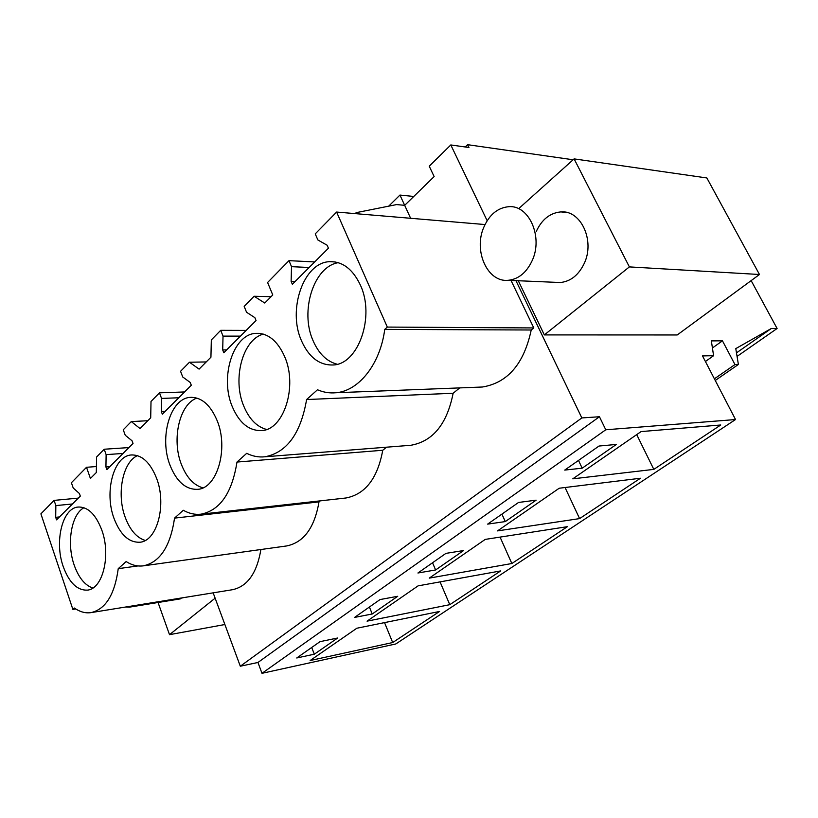 <?xml version="1.0" encoding="UTF-8"?>
<svg xmlns="http://www.w3.org/2000/svg" width="818" height="818" viewBox="0 0 818 818"><rect width="100%" height="100%" fill="white"/><g stroke="black" fill="none" stroke-linecap="round" stroke-linejoin="round"><path stroke-width="1.23" d="M487.17 220.717L450.8 144.95L468.949 147.506L467.589 144.684L573.121 159.766M751.149 280.615L777.1 328.499L771.384 328.458L735.781 348.611L738.388 364.47L734.953 364.562L722.468 340.83L711.353 340.891L713.593 355.707L702.519 355.922L735.525 419.542L605.77 429.777L599.451 416.74L581.843 417.937L515.943 280.646M519.635 207.803L574.103 158.886L706.854 177.956L759.472 274.5L677.232 334.961L544.338 334.91L518.305 280.748M467.589 144.684L465.238 146.984M450.8 144.95L429.245 166.197L434.143 176.586L404.675 205.328L410.626 218.283M581.843 417.937L240.308 666.22L213.161 592.845M388.703 206.156L399.951 195.073L404.675 205.328L396.618 204.582L356.178 212.66L355.216 213.621M320.288 500.851L319 501.894C314.541 527.784 303.764 542.457 286.658 545.943L143.242 565.862C137.444 566.577 131.749 565.146 126.146 561.567L118.242 568.663C114.673 594.758 105.522 609.43 90.788 612.662C85.256 613.388 79.786 611.844 74.397 608.04L72.874 609.4L40.9 513.847L54.09 500.391L55.849 505.596L55.706 517.324L56.565 519.859L80.317 496.117L79.428 493.54L73.221 487.998L71.401 482.722L86.514 467.293L90.42 478.469L96.32 472.538L96.555 457.047L104.203 449.235L106.125 454.634L105.931 466.976L106.861 469.604L133.027 443.458L132.056 440.79L125.246 435.248L123.262 429.787L131.299 421.577L140.031 428.54L150.706 417.804L151.013 401.464L159.469 392.834L161.565 398.427L161.31 411.464L162.332 414.184L191.3 385.237L190.236 382.476L182.731 376.975L180.553 371.311L189.469 362.221L199.091 369.123L210.932 357.2L211.33 339.91L220.717 330.319L223.028 336.126L222.701 349.93L223.815 352.742L256.044 320.544L254.879 317.67L246.566 312.261L244.173 306.382L254.101 296.259L264.766 303.028L272.772 294.971L267.598 282.486L288.989 260.656L291.525 266.678L291.116 281.341L292.343 284.275L328.437 248.212L327.139 245.226L317.875 239.971L315.237 233.866L336.607 212.056L484.236 224.48L484.645 225.339M511.025 280.431L533.776 327.936L531.219 330.002C523.98 363.846 507.692 382.855 482.354 387.016L478.162 387.18M459.736 387.906L453.131 393.254C447.047 423.969 432.967 441.311 410.912 445.268L264.889 456.792C286.811 452.63 300.717 433.55 306.607 399.542L317.486 389.767C323.458 392.343 329.582 393.335 335.871 392.752C358.724 391.045 380.247 364.276 384.736 329.388L531.219 330.002M408.969 445.421L410.912 445.268M386.546 447.19L382.752 450.258C377.568 478.366 365.298 494.276 345.953 497.988L201.003 514.174C220.052 510.35 232.046 492.978 236.985 462.058L246.709 453.325C252.619 456.291 258.682 457.446 264.889 456.792M90.788 612.662L232.343 589.737C247.394 586.557 256.913 573.152 260.891 549.522M599.451 416.74L257.946 662.478L240.308 666.22M605.77 429.777L261.995 673.316L257.946 662.478M735.525 419.542L395.8 643.96L261.995 673.316M641.087 431.587L572.784 478.837L653.817 469.379L720.76 424.992L641.087 431.587M582.181 468.182L616.373 444.44L599.021 446.035L564.727 470.084L582.181 468.182L578.5 460.422M485.238 539.399L429.276 578.121L511.853 563.52L567.416 526.669L485.238 539.399M435.616 569.962L463.601 550.534L445.922 553.377L417.926 572.999L435.616 569.962L432.538 562.753M640.453 478.244L559.205 488.234L497.538 530.892L579.594 518.602L640.453 478.244M536.127 500.166L518.551 502.456L487.64 524.123L505.279 521.587L536.127 500.166M380.043 599.563L354.572 617.426L372.231 613.981L397.732 596.281L380.043 599.563M449.777 604.686L500.708 570.913L418.09 585.862L367.067 621.148L449.777 604.686L440.064 581.884M356.852 628.224L310.155 660.525L392.691 642.539L439.552 611.465L356.852 628.224M320.022 641.649L296.74 657.979L314.316 654.206L337.64 638.009L320.022 641.649M713.593 355.707L705.413 361.495M722.468 340.83L712.427 347.977M734.953 364.562L714.39 378.816M738.388 364.47L715.259 380.472M771.384 328.458L736.476 352.865M777.1 328.499L737.059 356.403M759.472 274.5L629.379 266.903L574.103 158.886M544.338 334.91L629.379 266.903M555.78 282.343L560.269 282.527C570.596 281.484 578.561 275.145 584.185 263.529C595.197 240.86 580.974 209.97 560.892 211.903C550.013 212.915 541.792 219.459 536.23 231.545M399.951 195.073L413.775 196.453M288.989 260.656L314.705 261.934M336.607 212.056L387.313 327.077L533.776 327.936M387.313 327.077L384.736 329.388M306.607 399.542L453.131 393.254M355.697 213.662L356.178 212.66M653.817 469.379L636.711 434.614M143.242 565.862C159.939 562.344 170.369 546.434 174.551 518.111L183.293 510.258C189.07 513.561 194.981 514.859 201.003 514.174M301.464 340.738C308.877 357.302 319.419 365.38 333.079 364.981C358.304 364.45 375.309 316.413 360.319 284.971C352.773 269.132 342.558 261.371 329.685 261.678C303.58 262.302 287.353 309.685 301.464 340.738M284.664 356.658C277.527 340.738 267.936 332.967 255.901 333.345C233.15 334.184 219.735 377.129 232.179 406.403C239.183 422.937 249.04 431.004 261.74 430.575C283.826 429.839 297.844 386.28 284.664 356.658M101.769 529.982C95.737 514.307 87.853 506.659 78.109 507.037C62.362 508.06 54.254 541.557 63.211 566.526C69.121 582.62 77.158 590.484 87.332 590.126C102.751 589.195 111.176 555.207 101.769 529.982M156.514 478.101C150.134 462.282 141.718 454.573 131.258 454.972C113.579 455.984 104.09 492.139 114.009 518.387C120.256 534.675 128.855 542.631 139.817 542.232C157.076 541.311 166.964 504.634 156.514 478.101M217.148 420.646C210.39 404.736 201.402 396.986 190.185 397.384C170.195 398.346 158.978 437.599 170.042 465.289C176.668 481.73 185.87 489.747 197.67 489.328C217.128 488.469 228.835 448.632 217.148 420.646M291.525 266.678L309.153 267.486M291.116 281.341L295.134 281.484M338.253 262.68C313.621 266.566 299.736 311.321 313.079 340.697C318.723 353.632 326.76 361.474 337.19 364.235M118.242 568.663L137.966 565.933M72.874 609.4L75.747 608.95M54.09 500.391L78.344 498.101M86.514 467.293L96.412 466.536M224.878 624.523L169.51 634.666L215.134 598.183M169.51 634.666L158.058 602.508M177.659 598.96L183.713 597.61M55.849 505.596L72.454 503.98M314.316 654.206L311.699 647.478M392.691 642.539L384.542 622.61M55.706 517.324L59.489 516.935M83.957 507.702C71.278 514.461 66.483 543.459 74.172 565.064C78.63 577.62 84.857 585.279 92.843 588.05M254.101 296.259L271.065 296.689M246.177 330.4L220.717 330.319M223.028 336.126L240.451 336.116M236.985 462.058L382.752 450.258M222.701 349.93L226.678 349.889M263.365 334.122C242.701 339.306 232.23 378.877 243.672 405.881C249.061 418.928 256.699 426.791 266.596 429.46M505.279 521.587L501.915 514.113M579.594 518.602L565.054 487.518M189.469 362.221L206.218 361.945M184.571 391.955L159.469 392.834M161.565 398.427L178.753 397.773M174.551 518.111L319 501.894M161.31 411.464L165.236 411.28M196.903 398.069C179.459 404.051 171.453 439.419 181.381 464.379C186.463 477.375 193.651 485.197 202.915 487.855M511.853 563.52L500.074 537.109M131.299 421.577L147.802 420.728M128.907 447.579L104.203 449.235M106.125 454.634L123.027 453.448M105.931 466.976L109.786 466.679M137.465 455.626C122.639 462.098 116.463 494 125.164 517.18C129.939 529.992 136.637 537.753 145.256 540.442M372.231 613.981L369.409 607.028M483.816 227.251C473.285 250.86 487.508 282.547 508.152 280.308C518.561 279.204 526.587 272.588 532.242 260.461C543.316 236.801 528.878 204.612 508.622 206.709C497.661 207.792 489.389 214.643 483.816 227.251M125.982 606.966L129.438 607.15L133.027 605.821M335.922 392.742L482.364 387.016M560.892 211.903L566.823 212.496M335.206 261.954L329.685 261.678M259.245 333.345L255.901 333.345M192.118 397.313L190.185 397.384M132.281 454.9L131.258 454.972M560.269 282.527L508.152 280.308M180.42 598.868L129.438 607.15"/></g></svg>
